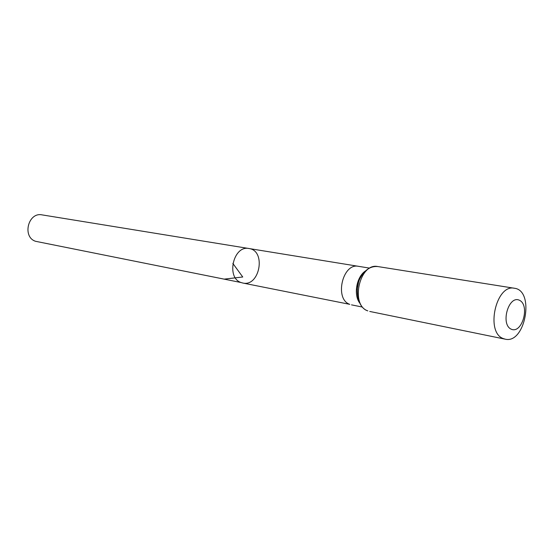 <?xml version="1.0" encoding="UTF-8"?>
<svg xmlns="http://www.w3.org/2000/svg" width="554" height="554" viewBox="0 0 554 554"><rect width="100%" height="100%" fill="white"/><g stroke="black" fill="none" stroke-linecap="round" stroke-linejoin="round"><path stroke-width="0.83" d="M241.038 282.526C225.79 277.665 233.469 244.993 249.002 248.524C266.426 250.609 259.778 287.194 242.742 283.018L241.038 282.526C225.79 277.665 233.469 244.993 249.002 248.524L42.062 214.883C28.102 211.843 21.938 237.16 35.65 241.315L241.038 282.526M511.273 329.214C500.165 324.485 508.579 294.86 519.451 300.261C530.261 305.247 522.145 334.131 511.273 329.214M503.226 338.549C485.186 332.365 496.038 283.8 514.41 288.253C535.095 290.476 525.31 344.346 505.165 339.159L503.226 338.549M232.832 263.406L242.749 276.986L224.148 279.133L35.65 241.315M249.002 248.524L358.507 266.329C342.573 262.617 334.145 299.202 349.775 304.34L242.742 283.018M365.273 271.093C356.596 276.91 353.445 294.285 359.518 302.775M367.801 310.87C349.872 304.998 359.622 262.333 377.883 266.564C370.806 265.955 365.017 269.604 360.529 277.519C354.643 287.263 356.866 307.428 367.621 310.822L367.801 310.87M357.198 289.673L358.493 282.54M351.506 304.859L362.33 307.048M358.507 266.329L369.407 268.088M514.41 288.253L377.883 266.564M505.165 339.159L369.733 311.452"/></g></svg>
